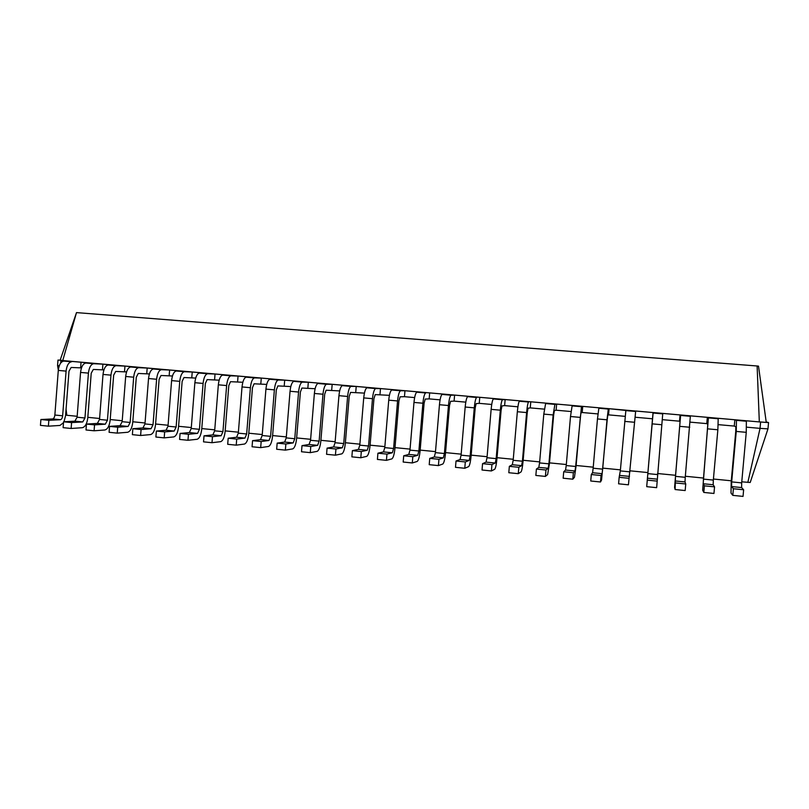 <?xml version="1.0" encoding="UTF-8"?>
<svg xmlns="http://www.w3.org/2000/svg" width="809" height="809" viewBox="0 0 809 809"><rect width="100%" height="100%" fill="white"/><g stroke="black" fill="none" stroke-linecap="round" stroke-linejoin="round"><path stroke-width="1.21" d="M734.845 419.77L734.279 426.07L735.846 426.768L735.765 431.197L731.225 481.375L731.012 493.055L732.792 495.361L733.389 488.737L731.599 486.573L731.68 481.901L736.251 431.43L736.443 420.356L734.845 419.77L62.748 360.571L76.501 312.608L60.149 360.217L62.748 360.571L60.169 360.157M732.792 495.361L743.036 496.402L743.633 489.758L741.62 487.574L741.671 482.882L746.252 432.33L746.363 421.236L744.583 420.629L760.612 422.035L635.692 411.002L628.431 484.813L635.672 411.043M747.84 482.427L760.045 428.365L767.974 428.861L750.206 482.477L741.762 481.83M731.275 480.789L713.417 479.029M703.193 478.028L685.344 476.258M675.373 475.277L657.545 473.518M647.827 472.567L630.09 470.818M620.412 469.857L602.978 468.138M593.24 467.177L576.119 465.488M566.32 464.528L549.513 462.869M539.664 461.899L523.15 460.27M513.25 459.29L497.039 457.692M487.089 456.711L471.182 455.143M461.17 454.152L445.557 452.615M435.495 451.624L420.164 450.107M410.062 449.116L395.004 447.63M384.862 446.629L370.077 445.172M359.884 444.171L345.382 442.735M335.148 441.724L320.9 440.318M310.626 439.307L296.65 437.932M286.325 436.911L272.613 435.566M262.247 434.544L248.788 433.209M238.392 432.188L225.175 430.884M214.739 429.852L201.775 428.578M191.298 427.546L178.587 426.292M168.07 425.251L155.591 424.017M145.044 422.986L132.797 421.772M122.22 420.731L110.206 419.547M99.598 418.496L87.817 417.333M77.168 416.291L66.823 415.27L66.065 409.303M81.466 367.893L71.152 367.468L68.987 371.2L65.569 415.664L64.002 421.762M103.916 369.895L93.328 369.44L91.225 373.202L87.776 417.859C87.048 423.653 85.228 426.93 82.316 427.708L71.141 428.467L71.586 422.581L82.761 421.944L84.955 418L88.424 373.121C89.132 367.458 90.871 364.333 93.662 363.726L102.905 364.151L102.47 369.774M126.558 371.918L115.697 371.442L113.654 375.214L110.166 420.073C109.458 425.888 107.688 429.195 104.867 429.983L94.087 430.782L94.542 424.877L105.322 424.189L107.445 420.225L110.954 375.143C111.652 369.46 113.351 366.315 116.041 365.698L124.95 366.093L124.515 371.736M149.402 373.95L138.258 373.455L136.286 377.257L132.757 422.298C132.049 428.143 130.34 431.47 127.62 432.279L117.244 433.128L117.71 427.192L128.075 426.454L130.138 422.47L133.677 377.196C134.375 371.483 136.023 368.317 138.612 367.691L147.187 368.044L146.742 373.718M172.448 376.003L161.021 375.487L159.11 379.31L155.55 424.553C154.843 430.418 153.184 433.766 150.575 434.585L140.614 435.495L141.079 429.528L151.04 428.75L153.032 424.725L156.612 379.259C157.3 373.515 158.898 370.33 161.385 369.693L169.607 370.016L169.162 375.71M195.697 378.076L183.987 377.53L182.136 381.383L178.536 426.818C177.838 432.714 176.241 436.081 173.733 436.921L164.187 437.871L164.662 431.885L174.198 431.055L176.129 427.01L179.75 381.342C180.427 375.578 181.964 372.373 184.351 371.715L192.229 372.009L191.773 377.722M219.158 380.169L207.144 379.603L205.375 383.466L201.734 429.114C201.037 435.03 199.499 438.417 197.103 439.277L187.981 440.278L188.457 434.271L197.578 433.381L199.439 429.316L203.089 383.436C203.767 377.651 205.243 374.425 207.529 373.758L215.042 374.021L214.587 379.765M242.821 382.273L230.514 381.686L228.805 385.58L225.135 431.419C224.447 437.366 222.96 440.784 220.685 441.653L211.998 442.705L212.474 436.668L221.16 435.727L222.94 431.632L226.631 385.559C227.309 379.745 228.735 376.498 230.909 375.821L238.058 376.043L237.593 381.808M266.707 384.406L254.097 383.79L252.459 387.703L248.747 433.745C248.06 439.722 246.634 443.16 244.47 444.05L236.228 445.162L236.713 439.095L244.945 438.104L246.664 433.978L250.396 387.703C251.063 381.858 252.428 378.592 254.491 377.904L261.277 378.086L260.811 383.881M290.805 386.55L277.892 385.913L276.314 389.857L272.572 436.102C271.895 442.108 270.53 445.557 268.477 446.467L260.68 447.63L261.176 441.532L268.962 440.49L270.6 436.344L274.372 389.857C275.04 383.982 276.344 380.695 278.296 379.997L284.697 380.149L284.222 385.964M315.116 388.714L301.888 388.047L300.392 392.021L296.6 438.478C295.932 444.505 294.628 447.984 292.696 448.904L285.365 450.128L285.86 443.999L293.192 442.907L294.759 438.731L298.561 392.031C299.219 386.136 300.473 382.829 302.303 382.111L308.32 382.232L307.845 388.067M339.659 390.909L326.118 390.211L324.692 394.205L320.86 440.865C320.192 446.932 318.958 450.431 317.138 451.371L310.282 452.646L310.777 446.497L317.634 445.344L319.13 441.138L322.983 394.236C323.63 388.3 324.813 384.973 326.543 384.245L332.165 384.326L331.68 390.191M364.414 393.113L350.56 392.395L349.205 396.41L345.332 443.281C344.674 449.369 343.501 452.898 341.813 453.849L335.422 455.184L335.937 449.005L342.308 447.802L343.724 443.565L347.617 396.45C348.264 390.494 349.387 387.147 350.995 386.399L356.213 386.449L355.727 392.335M389.412 395.338L375.224 394.59L373.95 398.635L370.037 445.719C369.379 451.837 368.277 455.386 366.71 456.357L360.804 457.752L361.32 451.543L367.215 450.279L368.55 446.022L372.484 398.685C373.121 392.699 374.183 389.331 375.669 388.573L380.483 388.583L379.987 394.499M414.633 397.583L404.47 396.683L404.965 390.737L429.67 392.911L429.164 398.888L425.231 399.059L424.108 403.155L420.114 450.664C419.477 456.842 418.506 460.432 417.191 461.443L412.297 462.96L412.823 456.691L417.707 455.305L418.88 450.997L422.905 403.226C423.522 397.189 424.452 393.771 425.696 392.982M440.096 399.858L429.164 398.888M465.792 402.144L454.092 401.102L454.597 395.105L479.757 397.32L479.241 403.347L476.167 403.6L475.217 407.746L471.131 455.7C470.504 461.939 469.675 465.579 468.633 466.631L464.781 468.269L465.317 461.939L469.159 460.432L470.16 456.064L474.266 407.847C474.873 401.749 475.672 398.291 476.653 397.472M491.73 404.46L479.241 403.347M517.912 406.796L504.634 405.612L505.15 399.555L530.775 401.81L530.249 407.888L528.065 408.232L527.276 412.438L523.11 460.837C522.503 467.127 521.815 470.818 521.047 471.91L518.276 473.669L518.822 467.289L521.583 465.65L522.412 461.221L526.608 412.56C527.195 406.401 527.852 402.892 528.57 402.043M544.336 409.142L530.249 407.888M571.023 411.528L556.096 410.193L556.632 404.085L582.733 406.381L582.197 412.519L580.943 412.944L580.326 417.211L576.069 466.065L574.461 477.29L572.812 479.191L573.379 472.739L575.007 470.98L575.654 466.48L581.469 406.705M597.962 413.925L582.197 412.519M625.155 416.352L608.53 414.865L609.076 408.697L635.389 411.457M646.715 486.664L653.096 413.015L662.733 413.864L656.655 487.665L646.715 486.664L652.499 418.789L635.116 417.232M675.121 489.536L675.464 476.349L680.612 415.442L690.34 416.291L685.253 477.31L685.001 481.931L685.749 483.974L685.162 490.547L675.121 489.536L674.595 487.382L680.035 421.782L679.509 421.196L662.328 419.659M703.81 492.428L704.406 485.835L703.243 483.752L703.436 479.11L708.391 417.889L718.21 418.749L717.856 429.771L713.326 480.081L713.164 484.743L714.549 486.846L713.953 493.46L703.81 492.428L702.667 490.203L707.804 424.26L706.763 423.623L690.148 422.136M734.279 426.07L718.24 424.644M767.974 428.861L768.55 422.571L760.612 422.035L760.045 428.365L746.606 427.172M743.633 489.758L733.389 488.737M66.823 415.27L65.933 415.017L65.721 413.763M58.319 370.047L57.56 365.577L57.985 360.045L60.149 360.217M59.249 365.84L57.56 365.577M60.746 362.968L60.948 360.46L81.052 362.23L80.617 367.822M71.141 428.467L63.122 427.658L63.577 421.782L74.883 421.155L77.098 417.222L80.556 372.413C81.264 366.76 83.024 363.635 85.845 363.039L95.209 363.474L81.052 362.23M706.763 423.623L707.329 417.353M94.087 430.782L86.007 429.973L86.462 424.068L97.373 423.4L99.527 419.446L103.016 374.436C103.724 368.752 105.433 365.617 108.153 365.011L117.194 365.405L102.905 364.151M679.509 421.196L680.066 414.946M117.244 433.128L109.094 432.299L109.549 426.383L120.066 425.655L122.149 421.681L125.678 376.468C126.376 370.765 128.034 367.61 130.664 366.993L139.36 367.357L124.95 366.093M652.499 418.789L653.055 412.57M140.614 435.495L132.383 434.655L132.848 428.709L142.95 427.941L144.973 423.936L148.532 378.531C149.23 372.797 150.838 369.622 153.366 368.985L161.709 369.329L147.187 368.044M164.187 437.871L155.884 437.032L156.359 431.055L166.047 430.236L167.999 426.212L171.599 380.604C172.287 374.85 173.844 371.655 176.261 371.007L184.26 371.311L169.607 370.016M608.53 414.865L607.761 415.33L607.235 419.628L601.552 480.02L600.49 481.982L601.057 475.51L602.108 473.68L602.665 469.149L606.993 419.8L608.297 409.071L609.076 408.697M600.49 481.982L590.732 481.001L591.308 474.529L592.562 472.729L593.149 468.209L597.467 418.941L598.852 408.232L599.793 407.888L582.733 406.381M187.981 440.278L179.608 439.429L180.083 433.432L189.346 432.562L191.227 428.507L194.868 382.697C195.545 376.923 197.052 373.697 199.368 373.04L207.013 373.313L192.229 372.009M211.998 442.705L203.534 441.856L204.02 435.818L212.848 434.898L214.668 430.823L218.339 384.811C219.017 379.006 220.463 375.77 222.667 375.093L229.958 375.336L215.042 374.021M556.096 410.193L554.377 410.578L553.68 414.815L549.463 463.436L547.622 474.59L545.408 476.42L545.964 469.999L548.168 468.3L548.906 463.84L553.144 414.946L554.903 404.369L556.632 404.085M545.408 476.42L535.851 475.449L536.407 469.048L538.804 467.369L539.573 462.92L543.8 414.107L545.62 403.549L547.521 403.286L530.775 401.81M236.228 445.162L227.693 444.293L228.178 438.235L236.572 437.264L238.311 433.159L242.022 386.945C242.7 381.11 244.085 377.854 246.189 377.166L253.096 377.368L238.058 376.043M260.68 447.63L252.064 446.76L252.56 440.672L260.498 439.651L262.177 435.515L265.928 389.099C266.596 383.233 267.921 379.957 269.913 379.259L276.445 379.421L261.277 378.086M504.634 405.612L501.995 405.906L501.125 410.082L496.999 458.258C496.382 464.518 495.624 468.189 494.714 469.26L491.397 470.959L491.943 464.599L495.25 463.031L496.16 458.632L500.316 410.193C500.913 404.065 501.641 400.586 502.49 399.747L505.15 399.555M491.397 470.959L482.022 470.009L482.558 463.658L486.057 462.121L487.008 457.722L491.134 409.364C491.741 403.246 492.499 399.777 493.389 398.948L496.21 398.766L479.757 397.32M285.365 450.128L276.668 449.248L277.163 443.13L284.657 442.058L286.244 437.891L290.047 391.263C290.704 385.377 291.968 382.081 293.849 381.363L300.008 381.494L284.697 380.149M310.282 452.646L301.504 451.756L302.01 445.617L309.028 444.485L310.545 440.288L314.377 393.457C315.035 387.541 316.238 384.214 318.008 383.496L323.762 383.587L308.32 382.232M454.092 401.102L450.583 401.315L449.541 405.44L445.506 453.171C444.879 459.381 443.969 463.001 442.796 464.022L438.407 465.6L438.943 459.3L443.312 457.864L444.404 453.515L448.459 405.531C449.076 399.454 449.946 396.016 451.058 395.217L454.597 395.105M438.407 465.6L429.215 464.669L429.741 458.379L434.302 456.964L435.414 452.625L439.459 404.712C440.076 398.655 440.966 395.227 442.129 394.428L445.82 394.327L429.67 392.911M335.422 455.184L326.563 454.294L327.079 448.125L333.621 446.932L335.068 442.715L338.941 395.672C339.588 389.726 340.731 386.378 342.379 385.64L347.739 385.701L332.165 384.326M360.804 457.752L351.864 456.852L352.38 450.653L358.438 449.399L359.803 445.162L363.726 397.897C364.363 391.93 365.446 388.563 366.973 387.804L371.928 387.824L356.213 386.449M404.47 396.683L400.111 396.814L398.918 400.89L394.964 448.186C394.317 454.334 393.275 457.904 391.839 458.895L386.429 460.341L386.955 454.102L392.345 452.777L393.599 448.499L397.573 400.951C398.2 394.934 399.201 391.546 400.566 390.767L404.965 390.737M386.429 460.341L377.409 459.431L377.924 453.202L383.496 451.897L384.781 447.63L388.735 400.152C389.372 394.145 390.393 390.767 391.799 389.999L396.339 389.978L380.483 388.583M766.194 421.904L768.55 422.571L759.317 421.883L757.123 365.992L76.501 312.608M63.506 422.672L59.957 425.453L48.388 426.171L40.45 425.362L40.895 419.517L52.585 418.941C53.809 418.647 54.567 417.343 54.86 415.027L58.288 370.411C58.996 364.778 60.817 361.674 63.729 361.097M48.388 426.171L48.843 420.316L60.392 419.719C61.605 419.426 62.354 418.122 62.647 415.796L66.085 371.109C66.793 365.476 68.593 362.361 71.475 361.775M628.431 484.813L618.582 483.812L619.158 477.32L620.321 470.899L625.842 410.618L635.389 411.437M598.852 408.232L608.297 409.071L598.862 408.221M572.812 479.191L563.155 478.21L563.721 471.778L565.552 470.039L566.229 465.549L570.507 416.514L572.115 405.885L581.499 406.694M518.276 473.669L508.8 472.719L509.346 466.338L512.309 464.73L513.169 460.311L517.345 411.73C517.942 405.582 518.62 402.083 519.388 401.234M464.781 468.269L455.487 467.329L456.023 461.009L460.058 459.522L461.09 455.164L465.175 407.028C465.792 400.94 466.611 397.492 467.642 396.673M412.297 462.96L403.185 462.04L403.711 455.78L408.778 454.415L409.981 450.117L413.975 402.427C414.602 396.39 415.563 392.982 416.847 392.203M766.254 422.349L758.498 366.133L757.123 365.992M714.549 486.846L704.406 485.835M48.843 420.316L40.895 419.517M71.586 422.581L63.577 421.782M685.749 483.974L675.707 482.963M94.542 424.877L86.462 424.068M657.242 481.122L647.291 480.131M117.71 427.192L109.549 426.383M629.008 478.301L619.158 477.32M141.079 429.528L132.848 428.709M601.057 475.51L591.308 474.529M164.662 431.885L156.359 431.055M573.379 472.739L563.721 471.778M188.457 434.271L180.083 433.432M545.964 469.999L536.407 469.048M212.474 436.668L204.02 435.818M518.822 467.289L509.346 466.338M236.713 439.095L228.178 438.235M491.943 464.599L482.558 463.658M261.176 441.532L252.56 440.672M465.317 461.939L456.023 461.009M285.86 443.999L277.163 443.13M438.943 459.3L429.741 458.379M310.777 446.497L302.01 445.617M412.823 456.691L403.711 455.78M335.937 449.005L327.079 448.125M386.955 454.102L377.924 453.202M361.32 451.543L352.38 450.653M736.443 420.356L746.363 421.236L736.412 420.336M746.252 432.33L736.251 431.43M741.671 482.882L731.68 481.901M741.62 487.574L731.599 486.573M71.637 361.775L63.901 361.097M93.824 363.737L86.007 363.049M116.193 365.698L108.315 365.011M138.764 367.691L130.815 366.993M161.527 369.693L153.508 368.995M184.492 371.715L176.402 371.007M545.62 403.549L554.903 404.369L545.66 403.539M207.66 373.758L199.499 373.04M528.611 402.033L519.429 401.224M231.03 375.821L222.799 375.093M502.541 399.737L493.439 398.938M254.613 377.894L246.31 377.166M476.713 397.462L467.693 396.673M278.407 379.997L270.024 379.259M451.119 395.207L442.189 394.418M302.414 382.111L293.96 381.363M425.767 392.972L416.918 392.193M326.634 384.245L318.109 383.486M400.647 390.757L391.869 389.989M351.086 386.399L342.47 385.64M375.75 388.573L367.064 387.804M717.856 429.771L707.946 428.881M713.326 480.081L703.436 479.11M713.164 484.743L703.243 483.752M66.085 371.109L58.288 370.411M62.647 415.796L54.86 415.027M60.392 419.719L52.585 418.941M88.424 373.121L80.556 372.413M84.955 418L77.098 417.222M82.761 421.944L74.883 421.155M689.733 427.243L679.924 426.363M685.253 477.31L675.464 476.349M685.001 481.931L675.171 480.951M110.954 375.143L103.016 374.436M107.445 420.225L99.527 419.446M105.322 424.189L97.373 423.4M661.883 424.735L652.175 423.865M657.454 474.57L647.756 473.609M657.1 479.15L647.372 478.18M133.677 377.196L125.678 376.468M130.138 422.47L122.149 421.681M128.075 426.454L120.066 425.655M634.307 422.258L624.69 421.388M629.928 471.849L620.321 470.899M629.473 476.4L619.836 475.439M156.612 379.259L148.532 378.531M153.032 424.725L144.973 423.936M151.04 428.75L142.95 427.941M606.993 419.8L597.467 418.941M602.665 469.149L593.149 468.209M602.108 473.68L592.562 472.729M179.75 381.342L171.599 380.604M176.129 427.01L167.999 426.212M174.198 431.055L166.047 430.236M579.942 417.363L570.507 416.514M575.654 466.48L566.229 465.549M575.007 470.98L565.552 470.039M203.089 383.436L194.868 382.697M199.439 429.316L191.227 428.507M197.578 433.381L189.346 432.562M553.144 414.946L543.8 414.107M548.906 463.84L539.573 462.92M548.168 468.3L538.804 467.369M226.631 385.559L218.339 384.811M222.94 431.632L214.668 430.823M221.16 435.727L212.848 434.898M526.608 412.56L517.345 411.73M522.412 461.221L513.169 460.311M521.583 465.65L512.309 464.73M250.396 387.703L242.022 386.945M246.664 433.978L238.311 433.159M244.945 438.104L236.572 437.264M500.316 410.193L491.134 409.364M496.16 458.632L487.008 457.722M495.25 463.031L486.057 462.121M274.372 389.857L265.928 389.099M270.6 436.344L262.177 435.515M268.962 440.49L260.498 439.651M474.266 407.847L465.175 407.028M470.16 456.064L461.09 455.164M469.159 460.432L460.058 459.522M298.561 392.031L290.047 391.263M294.759 438.731L286.244 437.891M293.192 442.907L284.657 442.058M448.459 405.531L439.459 404.712M444.404 453.515L435.414 452.625M443.312 457.864L434.302 456.964M322.983 394.236L314.377 393.457M319.13 441.138L310.545 440.288M317.634 445.344L309.028 444.485M422.905 403.226L413.975 402.427M418.88 450.997L409.981 450.117M417.707 455.305L408.778 454.415M347.617 396.45L338.941 395.672M343.724 443.565L335.068 442.715M342.308 447.802L333.621 446.932M397.573 400.951L388.735 400.152M393.599 448.499L384.781 447.63M392.345 452.777L383.496 451.897M372.484 398.685L363.726 397.897M368.55 446.022L359.803 445.162M367.215 450.279L358.438 449.399M85.845 363.039L93.662 363.726M108.153 365.011L116.041 365.698M130.664 366.993L138.612 367.691M153.366 368.985L161.385 369.693M176.261 371.007L184.351 371.715M199.368 373.04L207.529 373.758M222.667 375.093L230.909 375.821M246.189 377.166L254.491 377.904M493.389 398.948L502.49 399.747M269.913 379.259L278.296 379.997M293.849 381.363L302.303 382.111M442.129 394.428L451.058 395.217M318.008 383.496L326.543 384.245M342.379 385.64L350.995 386.399M391.799 389.999L400.566 390.767M366.973 387.804L375.669 388.573"/></g></svg>
